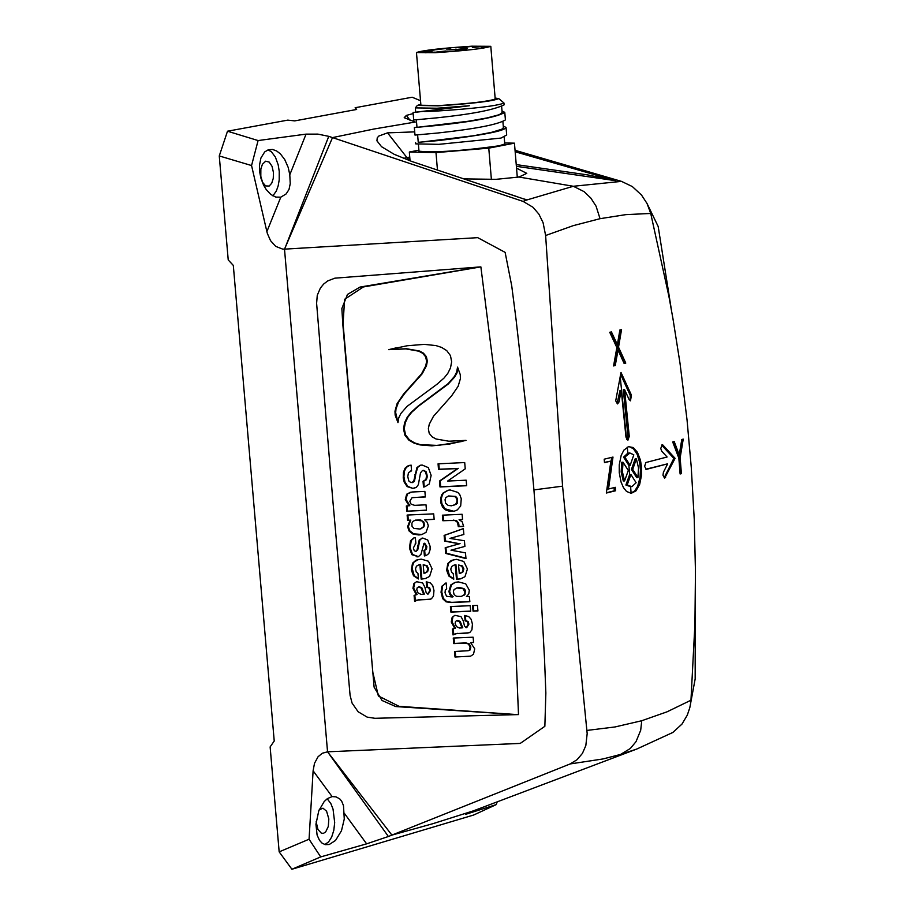 <?xml version="1.0" encoding="UTF-8"?>
<svg xmlns="http://www.w3.org/2000/svg" width="915" height="915" viewBox="0 0 915 915"><rect width="100%" height="100%" fill="white"/><g stroke="black" fill="none" stroke-linecap="round" stroke-linejoin="round"><path stroke-width="1.37" d="M273.459 172.546L272.018 166.267L269.182 162.081L265.682 161.189L262.399 164.288L260.855 169.149L260.809 176.343L262.582 182.325L265.602 185.917L269.159 186.054L271.721 183.252L273.265 178.402L273.459 172.546M285.32 247.279L284.508 249.143L282.655 249.097L275.724 246.387L270.543 240.679L267.386 233.531L266.883 231.621L280.791 197.171L275.804 197.091L270.817 194.46L266.151 189.439L263.589 185.139L260.912 178.15L259.688 172.009L259.494 165.26L260.924 157.998L264.675 151.936L268.427 149.717L272.601 149.465L276.685 150.998L280.402 153.88L284.759 159.599L288.214 167.468L289.792 174.788L306.056 134.128L317.905 134.116L328.76 136.346L285.32 247.279L332.511 137.593L328.76 136.346M272.887 195.856L276.319 191.029L278.149 185.928L279.201 179.981L279.247 171.437L278.183 164.792L275.404 157.128L271.446 151.821L268.026 149.843M316.132 821.762L317.963 829.505L321.382 833.199L323.475 833.336L325.683 831.918L328.302 826.451L328.828 818.936L326.575 811.182L322.972 808.197L319.163 809.855M315.938 824.232L318.786 810.782L324.185 801.563L327.41 798.612L332.111 796.599L335.965 796.851L339.705 798.852L341.65 801.117L343.491 805.68L344.269 819.028L341.478 830.751L335.531 840.45L329.24 844.511L325.282 844.648L322.057 843.127L319.518 840.382L317.082 835.018L315.938 824.232M324.836 844.534L328.611 841.892L331.71 836.973L333.815 830.282L334.684 822.574L333.037 809.112L330.864 803.61L327.204 798.761M332.111 796.599L313.113 770.796L314.497 763.327L318.054 756.762L322.274 753.262L327.547 751.81L284.508 249.143L327.547 751.81L388.395 836.493L366.629 843.847L344.395 813.378M403.538 158.398L406.912 157.574L387.537 132.858L378.833 136.038L377.255 137.788L376.934 140.83L381.555 146.697L394.171 154.303L411.887 161.498L526.811 199.973L523.106 201.414L332.511 137.593L374.098 128.992L415.296 122.038L374.098 128.992L332.511 137.593L284.508 249.143L477.733 237.66L505.126 252.368L511.714 285.766L516.094 319.781L527.635 421.861L533.937 489.902L539.026 557.83L544.539 659.326L545.855 693.044L544.86 726.304L520.246 743.403L327.547 751.81L391.906 835.109L433.012 823.649L391.906 835.109L328.622 753.194M388.395 836.493L570.171 763.933L602.996 758.947L620.61 754.418L636.623 749.099L473.478 810.827L433.012 823.649L473.478 810.827L465.472 814.396L496.273 804.594L497.245 801.712M266.883 231.621L251.556 165.546L219.268 155.939L228.224 259.952L233.314 265.419L274.226 741.013L270.131 746.914L279.167 851.865L309.064 839.227L320.696 856.909L366.629 843.847M219.268 155.939L227.503 131.211L258.087 140.555L306.056 134.128M420.534 100.707L412.162 97.23L355.134 107.73L356.644 109.468L294.756 120.883L287.722 120.128L227.503 131.211M320.696 856.909L291.919 869.25L473.707 815.002L496.273 804.594M291.919 869.25L279.167 851.865M313.113 770.796L309.064 839.227M413.168 113.586L406.386 115.404L410.229 120.608M415.296 122.038L404.201 117.692L406.386 115.404M355.134 107.73L356.393 109.526M258.087 140.555L251.556 165.546M465.724 813.812L465.472 814.396M289.792 174.788L290.238 183.675L289.014 189.451L286.132 193.934L280.791 197.171M509.175 194.003L517.032 196.622M409.897 158.821L408.479 159.084L406.866 157.586M406.454 159.53L408.479 159.084L406.912 157.574L409.748 157.117M408.525 159.073L406.946 157.563M516.243 164.597L587.739 174.925L615.818 180.724L516.392 166.313M464.122 178.883L495.93 179.34L518.999 177.03L573.305 186.271L526.811 199.973L524.661 199.093M518.999 177.03L526.777 173.358L516.54 168.143M523.106 201.414L533.022 207.293L538.924 214.19L543.075 222.665L545.626 235.51L573.27 225.639L600.034 218.685L596.077 206.195L590.838 198.075L584.033 191.601L573.305 186.271L621.502 181.376L515.053 150.312M615.315 180.655L515.168 151.764M374.91 718.298L518.496 714.592L513.921 603.214L506.189 491.264L495.312 380.972L480.867 266.871L363.369 286.955L344.589 299.319L343.091 323.727L372.76 672.045L378.364 695.96L399.02 706.311L517.398 714.626L395.703 706.552L382.035 700.49L374.109 687.154L342.816 324.356L341.855 308.527L347.471 294.436L360.041 287.058L479.769 266.951L334.844 278.171L327.73 280.916L323.693 284.027L320.387 288.053L317.265 295.305L316.613 303.334L332.774 499.796L350.09 695.354L352.081 703.109L358.154 711.779L367.155 717.12L374.91 718.298M533.937 489.902L562.565 486.162L545.626 235.51M628.525 446.657L623.858 450.157L621.182 455.43L619.249 464.854L619.261 472.7L621.011 481.919L623.424 487.546L626.523 491.435L631.19 493.322L635.948 490.909L639.688 484.344L641.575 474.942L641.564 467.119L640.431 460.062L637.423 452.273L633.191 447.526L628.525 446.657M625.974 437.153L627.93 440.184L629.257 436.352L624.579 389.63L629.131 399.603L630.481 400.827L631.442 395.166L620.999 372.428L615.715 400.862L617.579 403.915L618.963 402.028L621.285 390.408L625.974 437.153M618.025 350.102L624.133 363.472L625.78 363.083L618.529 347.185L621.548 329.594L619.89 329.972L617.362 344.669L611.426 331.893L609.733 332.282L616.859 347.574L613.576 365.931L615.257 365.543L618.025 350.102L616.756 350.148L613.988 365.588L615.257 365.543M570.171 763.933L577.045 759.713L582.409 753.434L585.829 745.588L587.178 733.59L562.565 486.162M586.95 730.422L615.017 726.956L641.735 720.734L667.081 711.801L690.962 700.215L694.931 623.858L695.457 571.555L694.245 519.354L691.26 467.222L687.051 419.996L680.028 363.381L672.914 318.431L668.854 296.06L650.737 213.458L625.894 214.625L600.034 218.685M615.566 490.76L606.336 493.036L610.888 461.103L604.495 462.647L604.186 459.193L612.993 457.065L608.509 488.987L615.303 487.318L615.566 490.76L614.297 490.806L614.045 487.626M629.028 446.554L633.477 448.796L637.229 454.435L639.688 462.567L640.443 469.784L640.043 477.504L637.629 486.357L634.69 490.943L630.549 493.299M621.285 390.408L620.015 390.453L617.099 403.515M660.767 448.499L661.694 451.164L667.104 456.997L645.899 462.521L644.595 466.341L646.299 469.384L667.664 463.813L663.432 472.197L662.975 475.217L664.61 478.248L675.098 458.346L662.895 445.033L662.151 444.667L660.767 448.499M680.142 457.82L681.4 473.638L680.108 473.993L678.85 458.175L672.697 441.956L674.206 441.556L679.239 454.835L681.778 439.52L683.242 439.12L680.142 457.82L678.873 457.855L681.927 439.475M387.537 132.858L414.712 131.874M636.623 749.099L672.88 732.446L682.007 724.051L687.279 715.164L689.796 707.73L695.171 678.93L695.217 611.037M621.502 181.376L632.322 186.557L641.507 195.032L647.031 203.485L658.182 226.508L671.416 309.956M647.031 203.485L650.737 213.458M690.356 705.133L690.962 700.215M517.478 714.535L518.496 714.592M479.86 267.043L480.867 266.871M450.397 606.554L470.207 605.696L470.71 611.243L450.901 612.101L450.397 606.554M473.112 637.206L473.604 642.502L470.699 642.707L474.725 648.849L473.478 654.282L470.584 656.169L455.007 657.016L454.492 651.48L468.148 650.737L469.349 650.199L470.116 647.191L468.503 643.988L465.129 643.108L453.771 643.588L453.257 638.041L473.112 637.206M404.224 482.171L403.24 477.95L403.446 472.3L405.059 468.206L407.45 466.112L411.098 465.106L411.578 470.825L408.479 472.609L407.758 476.624L408.868 481.05L410.995 482.674L413.66 481.519L416.92 467.576L420.179 465.278L422.181 465.049L428.334 467.634L431.137 475.365L429.261 484.001L424.789 486.803L423.508 487.02L423.027 481.336L425.955 479.471L426.539 475.777L425.601 472.083L423.485 470.516L422.433 470.562L420.5 472.861L418.372 484.618L416.428 487.329L412.837 488.381L407.164 486.608L404.224 482.171L404.956 481.999L407.884 486.437L412.837 488.381M406.798 511.199L406.351 505.961L409.085 505.755L405.288 499.521L406.672 494.214L411.91 492.007L424.88 491.412L425.349 496.971L412.047 497.68L409.806 501.248L411.121 504.199L414.644 505.343L426.013 504.817L426.482 510.296L406.798 511.199L426.47 510.147M434.156 519.365L424.697 519.8L427.294 522.396L428.334 525.885L426.001 532.381L421.792 534.566L418.876 534.978L412.928 534.04L409.074 530.986L407.61 526.663L410.034 520.383L407.587 520.418L407.129 515.053L433.687 513.853L434.156 519.365M454.732 628.376L451.267 621.971L452.159 617.351L454.847 615.337L461.011 616.619L463.31 620.942L464.477 625.986L466.101 627.736L468.217 624.327L467.382 621.754L465.083 620.793L464.603 615.475L468.72 616.561L471.191 619.341L472.426 624.144L471.923 629.852L469.864 632.448L467.485 633.077L456.734 633.535L452.971 634.918L452.433 629.028L455.453 628.182L451.987 621.777L451.267 621.971M449.86 594.544L448.899 591.49L450.775 584.948L455.018 582.375L458.358 581.906L465.712 583.816L469.326 590.244L468.755 594.029L466.398 596.614L469.372 596.489L469.841 601.715L451.038 602.527L446.005 601.818L442.688 598.673L441.041 592.222L441.865 586.24L446.165 582.992L446.692 588.894L445.308 590.038L445.033 592.76L446.531 596.271L452.296 596.992L449.86 594.544L450.58 594.361L453.154 596.717L452.296 596.992M453.76 579.229L448.83 576.038L446.646 570.285L447.778 563.514L451.289 560.438L456.505 559.34L463.813 561.49L467.416 568.981L464.98 576.679L460.691 578.829L456.494 579.344L455.213 564.887L454.137 565.093L451.747 566.442L450.775 569.107L451.61 572.344L453.257 573.556L453.76 579.229M462.121 514.276L462.578 519.526L459.09 519.686L462.224 521.859L463.619 526.445L458.312 526.685L457.489 522.328L454.766 520.383L442.86 520.738L442.38 515.179L462.121 514.276M472.552 605.604L477.424 605.387L477.939 610.934L473.055 611.151L472.552 605.604M445.193 547.753L459.319 543.796L444.621 541.131L444.118 535.412L463.356 528.607L463.871 534.452L449.951 538.397L464.42 540.754L464.912 546.392L450.981 550.178L465.472 552.866L465.975 558.573L445.685 553.426L445.193 547.753L445.914 547.57L446.406 553.243L445.685 553.426M439.486 481.038L457.5 468.572L438.514 469.395L438.056 463.825L464.706 462.555L465.232 468.846L447.629 481.061L466.17 480.192L466.639 485.716L439.989 486.963L439.486 481.038L440.207 480.867L440.71 486.78L439.989 486.963M457.546 367.121L460.291 374.693L460.382 378.707L458.141 386.29L451.61 395.84L433.481 416.291L429.261 424.228L428.357 428.723L429.204 433.298L432.12 436.832L436.043 438.994L448.83 441.213L466.032 440.378L449.402 444.072L431.937 445.857L420.054 444.919L414.232 443.226L408.879 440.149L404.922 435.231L403.526 428.975L404.59 422.753L407.255 417.183L411.041 412.391L418.075 406.088L448.224 383.557L454.503 376.351L456.676 371.993L457.546 367.121M409.44 548.039L410.515 540.708L414.038 537.78L415.364 537.585L415.856 543.293L413.363 547.948L414.209 550.601L415.662 551.402L417 550.178L419.242 539.953L422.776 538.043L427.717 539.999L430.096 546.289L430.096 549.698L428.769 553.598L426.264 555.508L424.4 555.954L423.931 550.487L425.727 549.435L426.115 546.667L423.988 543.407L420.969 554.364L418.327 556.732L411.83 554.65L409.44 548.039L410.172 547.856L412.551 554.467L418.498 556.652M418.429 578.966L413.523 575.787L411.35 570.034L412.493 563.263L415.993 560.186L421.186 559.099L428.46 561.25L432.052 568.741L429.604 576.427L425.315 578.589L421.152 579.092L419.894 564.647L418.83 564.841L416.439 566.191L415.467 568.856L416.291 572.092L417.938 573.305L418.429 578.966M416.359 594.727L412.94 588.334L413.843 583.713L416.554 581.688L422.639 582.969L424.915 587.293L426.07 592.337L427.671 594.087L429.787 590.678L428.963 588.105L426.687 587.144L426.218 581.826L430.313 582.912L432.761 585.692L433.973 590.495L433.447 596.203L431.4 598.799L429.032 599.439L418.338 599.897L414.598 601.281L414.083 595.379L417.091 594.544L413.672 588.139L412.94 588.334M397.979 422.627L395.154 415.158L394.983 411.19L397.087 403.664L403.481 394.193L421.529 373.869L425.75 365.897L426.607 361.368L425.658 356.804L422.696 353.316L418.761 351.177L405.94 348.901L388.715 349.644L407.198 345.756L424.32 344.36L435.975 345.584L441.636 347.425L446.76 350.639L450.454 355.603L451.655 361.768L450.512 367.864L447.847 373.297L444.095 377.987L437.038 384.22L407.061 406.386L400.884 413.477L398.78 417.755L397.979 422.627M460.68 505.984L457.34 509.895L454.446 511.119L449.928 511.405L445.548 509.918L442.585 507.093L441.053 503.593L440.664 498.538L441.659 494.946L443.1 493.002L447.904 490.28L450.123 489.96L457.797 492.396L459.833 494.775L461.263 498.767L460.68 505.984M517.272 176.927L519.308 176.972M620.233 329.892L617.259 347.243L618.529 347.185M617.259 347.243L624.51 363.129L625.78 363.083M610.248 332.156L616.092 344.715L617.362 344.669M662.895 445.033L661.637 445.079L673.84 458.381L675.098 458.346M673.84 458.381L664.313 477.47L665.571 477.424M645.818 469.235L667.664 463.813M680.085 473.696L681.4 473.638M680.142 473.673L678.873 457.855M673.04 441.865L677.969 454.869L679.239 454.835M624.579 389.63L623.309 389.676L627.987 436.386L627.484 439.497M620.622 374.395L630.172 395.211L630.321 399.844M631.03 486.803L625.894 485.019L629.646 474.553L630.915 474.508L627.164 484.973L631.888 486.677L636.119 482.72L630.915 474.508M629.646 474.553L628.891 465.392L623.561 457.145L627.827 453.165L629.932 453.005L624.831 457.1L630.149 465.346L633.821 454.858L629.932 453.005M624.568 480.924L623.298 480.958L621.159 471.968L621.743 462.281L623.012 462.235L622.429 471.923L624.568 480.924L628.319 470.459L623.012 462.235M623.561 457.145L624.831 457.1M628.88 465.392L630.149 465.323M625.894 485.019L627.164 484.973M637.938 477.573L636.668 477.619L631.453 469.395L635.113 458.93L636.383 458.884L632.723 469.349L637.938 477.573L638.521 467.908L636.383 458.884M631.453 469.395L632.723 469.349M604.472 462.384L610.888 461.103M606.382 492.75L614.297 490.806M611.678 457.386L607.228 489.022L608.509 488.987M448.27 490.2L443.821 492.819L442.391 494.763L441.385 498.366L441.773 503.422L444.987 508.786L453.543 511.222M453.268 505.538L457.18 503.422L457.328 498.355L455.647 496.41L448.579 495.964L454.927 496.593L456.608 498.526L457.077 501.111L455.601 504.485L451.472 505.789L448.19 505.423L445.605 503.239L445.045 499.773L445.811 497.634L448.579 495.964M395.966 347.906L388.715 349.644M389.447 349.484L406.592 348.741L419.436 350.994L423.393 353.133L426.379 356.621L427.339 361.185L426.47 365.726L422.261 373.697L404.933 393.175L398.597 401.959L396.001 408.891L395.669 412.665L397.43 420.042M426.962 581.883L427.408 586.95L429.684 587.922L430.507 590.495L428.266 593.995M427.408 586.95L426.687 587.144M416.771 600.103L430.53 599.153M415.879 594.807L414.804 595.196L415.421 601.086M415.319 601.086L414.598 601.281M414.804 595.196L414.083 595.379M413.843 583.713L414.564 583.518L413.672 588.139M423.634 594.258L424.366 594.075L421.838 587.807L419.493 586.824L418.247 587.087L421.117 587.99L423.634 594.258L421.083 594.373L418.086 592.977L416.782 589.775L417.149 587.865L418.247 587.087M418.155 559.477L413.637 562.439L412.013 567.883L414.243 575.604L418.109 578.44M418.933 564.818L420.614 564.463L421.872 578.898L425.635 578.497M421.872 578.898L421.152 579.092M420.614 564.463L419.894 564.647M425.098 573.03L427.648 571.635L428.517 568.661L427.111 565.722L423.199 564.738L426.39 565.905L427.797 568.844L426.916 571.829L423.942 573.282L423.199 564.738M414.415 537.7L411.247 540.525L410.172 547.856M423.851 543.418L424.709 543.224L426.848 546.484L426.459 549.252L424.651 550.292L425.132 555.771L424.4 555.954M421.998 538.123L419.962 539.77L417.732 549.995L416.016 551.345M458.198 368.299L456.94 373.011L454.561 377.152L448.236 384.037L418.67 406.031L411.773 412.219L408.033 416.931L405.356 422.467L404.247 428.643L405.551 434.854L409.417 439.818L414.701 442.94L420.443 444.679L438.068 445.433L461.137 441.613M438.788 463.791L439.234 469.223L457.489 468.491M439.234 469.223L438.514 469.395M458.209 468.32L457.5 468.572M458.221 468.4L440.207 480.867M440.71 486.78L466.627 485.579M463.367 528.687L444.839 535.229L445.342 540.948L459.307 543.716M445.342 540.948L444.621 541.131M460.028 543.533L459.319 543.796M460.039 543.613L445.914 547.57M446.406 553.243L465.941 558.196M444.839 535.229L444.118 535.412M473.284 605.57L473.776 610.957L477.927 610.774M473.776 610.957L473.055 611.151M462.567 519.377L459.09 519.686M443.112 515.145L443.581 520.555L442.86 520.738M443.581 520.555L456.528 520.555L458.655 523.208L459.033 526.502L458.312 526.685M459.033 526.502L463.631 526.297M453.44 559.728L448.922 562.691L447.298 568.135L449.551 575.855L453.44 578.703M454.229 565.07L455.933 564.704L457.214 579.161L461.011 578.738M457.214 579.161L456.494 579.344M455.933 564.704L455.213 564.887M460.451 573.27L462.99 571.886L463.871 568.901L462.452 565.962L458.529 564.978L461.732 566.145L463.15 569.084L462.269 572.069L459.296 573.533L458.529 564.978M455.407 582.283L451.495 584.754L449.62 591.296L450.58 594.361M445.571 583.084L442.585 586.058L441.762 592.039L443.409 598.479L446.726 601.635L451.77 602.345L469.83 601.567M453.154 596.717L452.433 596.9M461.354 596.42L465.026 594.315L465.323 590.221L463.962 588.562L459.261 587.521L456.837 587.956L463.242 588.745L464.957 592.531L463.985 594.899L461.354 596.42L456.494 596.351L454.092 594.544L453.382 591.513L454.046 589.603L456.837 587.956M465.346 615.543L465.804 620.599L468.103 621.56L468.938 624.133L466.719 627.644M465.804 620.599L465.083 620.793M455.121 633.752L469.04 632.78M454.183 628.468L453.154 628.834L453.794 634.724M453.691 634.724L452.971 634.918M453.154 628.834L452.433 629.028M452.159 617.351L452.879 617.168L451.987 621.777M462.041 627.907L462.761 627.713L460.211 621.445L457.843 620.462L456.585 620.736L459.49 621.64L462.041 627.907L459.479 628.022L456.448 626.626L455.132 623.424L455.498 621.514L456.585 620.736M407.873 515.031L408.319 520.235L410.755 520.132L408.33 526.48L409.794 530.803L413.649 533.857L422.135 534.474M410.755 520.2L410.034 520.383M410.755 520.132L410.023 520.303M408.319 520.235L407.587 520.418M424.697 519.8L434.145 519.228M420.054 529.042L423.839 526.891L424.446 525.05L423.874 522.11L420.763 519.96L415.421 520.132L421.815 520.864L423.142 522.305L423.725 525.233L423.119 527.074L420.054 529.042L413.912 528.413L412.002 526.216L411.876 523.243L413.077 521.31L415.421 520.132M410.286 492.201L407.404 494.031L406.02 499.338L409.806 505.572L409.085 505.835M409.806 505.572L409.085 505.755M407.095 505.926L407.53 511.016M412.047 497.68L425.338 496.822M409.794 465.289L406.306 467.405L404.373 471.179L403.904 476.658L404.956 481.999M413.557 488.21L414.907 488.05M422.433 470.562L423.05 470.482M423.771 470.31L426.321 471.911L427.282 476.692L426.401 479.723L423.645 481.21M423.759 481.187L424.228 486.837L423.508 487.02M420.557 465.197L417.652 467.405L415.662 474.485L414.941 474.668M415.662 474.485L415.307 477.241L414.575 477.413M415.307 477.241L414.381 481.336L412.356 482.628M473.593 642.341L470.699 642.627M454 638.018L454.492 643.394L453.771 643.588M454.492 643.394L465.849 642.913L469.223 643.794L470.836 646.996L470.058 650.005L468.148 650.737M455.235 651.446L455.727 656.821L455.007 657.016M455.727 656.821L468.766 656.432M451.129 606.519L451.621 611.906L470.699 611.083M451.621 611.906L450.901 612.101M476.898 46.676L479.54 46.425M483.063 46.368L472.357 47.603L483.063 46.368M471.397 46.436L460.691 47.66L471.397 46.436M450.832 47.98L440.126 49.204L450.832 47.98M434.225 50.039L423.496 51.274L434.225 50.039M431.972 51.32L421.22 52.555L431.972 51.32M445.548 51.023L434.797 52.269L445.548 51.023M467.188 48.255L456.459 49.49L467.188 48.255M466.456 49.33L455.716 50.565L466.456 49.33M422.856 51.812L418.887 52.086L422.867 51.903M417.377 105.408L415.341 107.89L437.107 108.222L469.303 105.763L413.077 112.488L413.706 120.002L436.604 117.863C471.351 114.261 493.871 109.914 504.154 104.836L503.925 102.949L498.732 98.58C493.299 101.13 473.044 103.555 437.999 105.854L417.377 105.408L420.831 104.299M424.549 111.527L436.032 111.104C473.73 108.656 496.388 105.991 504.005 103.098M413.077 112.488L415.707 112.202M415.627 142.649L415.73 143.872L438.834 144.341L500.997 138.073L506.681 134.985L506.052 127.482C504.977 130.891 482.468 135.26 438.514 140.578L418.247 142.317M502.003 110.898L504.783 112.396C497.314 116.994 474.805 121.352 437.244 125.458L414.346 127.562L414.987 135.077L437.713 133.018M414.346 127.562L416.977 127.265M503.261 125.961L506.052 127.482M437.873 132.995C475.434 128.901 497.943 124.543 505.412 119.911L504.783 112.396M490.795 46.31L495.209 99.003C488.999 101.359 470.516 103.532 439.772 105.522L420.911 105.248L416.462 52.555C422.719 50.348 441.179 48.232 471.843 46.196L490.795 46.31C484.573 48.518 466.078 50.634 435.323 52.681L416.462 52.555M495.129 98.054L498.732 98.58M416.348 119.854L416.988 127.345L468.125 121.272L487.066 117.944L499.281 114.695L502.152 112.614L501.66 106.758M504.188 136.953L504.771 143.998L499.327 145.76C462.132 150.929 435.357 152.748 419.001 151.204L418.441 144.581M502.918 121.855L503.41 127.7L501.809 129.232L491.264 132.423L473.272 135.797L418.258 142.42L417.629 134.951M425.098 52.761L434.419 52.144L425.098 52.761M481.256 46.425L475.343 46.745M476.075 46.722L478.316 46.253L475.331 46.574M476.063 46.585L476.852 46.676M481.256 46.356L479.529 46.356M455.315 47.672L461.366 47.271L455.315 47.74M430.954 50.073L439.143 49.387L430.965 50.153M446.726 49.936L456.436 49.25L446.726 49.936M481.29 47.489L487.169 47.042L481.301 47.649M446.806 51.675L458.529 50.68L446.806 51.675M425.681 51.8L417.812 52.178L425.681 51.8M469.303 105.763L415.719 112.27L415.341 107.89M452.959 51.194L456.722 50.885L452.971 51.32M504.691 142.969L514.447 143.163L488.77 148.15L435.986 152.599L409.325 152.027L418.91 150.186M514.447 143.163L517.307 177.35M488.77 148.15L491.389 179.477M435.986 152.599L437.462 169.996M409.325 152.027L410.069 160.857M451.873 51.251L448.899 51.434L451.873 51.32M456.814 47.511L460.073 47.34L456.825 47.591M617.694 402.074L618.963 402.028M620.61 754.418L630.355 748.47L636.017 741.653L640.694 730.273L641.735 720.734M627.987 436.386L629.257 436.352M630.172 395.211L631.442 395.166M626.581 439.303L620.187 376.614M631.11 493.185L630.618 486.814M627.827 453.165L627.29 447.103M443.821 492.819L443.1 493.002M444.987 508.786L444.267 508.969M456.322 504.314L455.601 504.485M455.647 496.41L454.927 496.593M419.562 377.243L418.83 377.415M430.507 590.495L429.787 590.678M429.684 587.922L428.963 588.105M429.764 599.245L429.032 599.439M419.059 599.702L418.338 599.897M423.073 591.09L422.353 591.273M419.493 586.824L418.761 587.007M421.838 587.807L421.117 587.99M412.07 569.851L411.35 570.034M422.799 578.863L422.078 579.046M414.243 575.604L413.523 575.787M427.648 571.635L426.916 571.829M427.111 565.722L426.39 565.905M428.517 568.661L427.797 568.844M411.247 540.525L410.515 540.708M412.551 554.467L411.83 554.65M417.755 556.732L417.034 556.915M424.709 543.224L423.988 543.407M426.848 546.484L426.115 546.667M426.459 549.252L425.727 549.435M419.962 539.77L419.242 539.953M418.429 545.203L417.697 545.386M417.732 549.995L417 550.178M411.773 412.219L411.041 412.391M447.206 553.438L446.486 553.621M463.322 528.698L462.601 528.881M453.84 520.086L453.119 520.269M458.975 524.958L458.255 525.141M447.366 570.102L446.646 570.285M458.141 579.115L457.42 579.298M449.551 575.855L448.83 576.038M462.99 571.886L462.269 572.069M462.452 565.962L461.732 566.145M463.871 568.901L463.15 569.084M451.495 584.754L450.775 584.948M451.77 602.345L451.038 602.527M446.726 601.635L446.005 601.818M443.409 598.479L442.688 598.673M441.762 592.039L441.041 592.222M442.585 586.058L441.865 586.24M449.62 591.296L448.899 591.49M464.34 595.059L463.619 595.253M463.962 588.562L463.242 588.745M459.261 587.521L458.541 587.716M468.938 624.133L468.217 624.327M468.103 621.56L467.382 621.754M468.206 632.883L467.485 633.077M457.454 633.34L456.734 633.535M461.457 624.728L460.737 624.922M457.843 620.462L457.123 620.656M460.211 621.445L459.49 621.64M419.608 534.795L418.876 534.978M413.649 533.857L412.928 534.04M409.794 530.803L409.074 530.986M408.33 526.48L407.61 526.663M423.839 526.891L423.119 527.074M421.792 528.527L421.072 528.71M413.889 497.348L413.157 497.531M407.404 494.031L406.672 494.214M406.02 499.338L405.288 499.521M403.973 477.767L403.24 477.95M407.884 486.437L407.164 486.608M427.214 475.057L426.482 475.228M417.652 467.405L416.92 467.576M414.381 481.336L413.66 481.519M465.849 642.913L465.129 643.108M469.223 643.794L468.503 643.988M470.836 646.996L470.116 647.191M470.058 650.005L469.349 650.199M669.3 298.45L668.911 296.369M694.622 634.312L694.531 636.954M424.743 573.133L425.475 572.939M424.137 550.43L424.857 550.247M415.227 543.384L415.845 543.224M460.885 441.682L461.606 441.499M460.108 573.373L460.828 573.19M410.789 470.928L411.43 470.779"/></g></svg>
